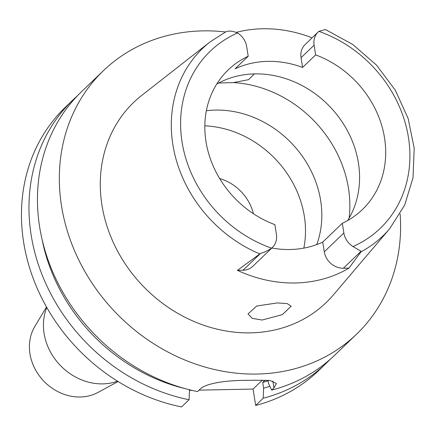 <?xml version="1.0" encoding="UTF-8"?>
<svg xmlns="http://www.w3.org/2000/svg" width="436" height="436" viewBox="0 0 436 436"><rect width="100%" height="100%" fill="white"/><g stroke="black" fill="none" stroke-linecap="round" stroke-linejoin="round"><path stroke-width="0.65" d="M314.111 45.164A17.832 15.489 -133.8 0 1 318.204 31.975A17.832 15.489 -133.8 0 1 318.89 31.354L325.409 29.517L352.729 44.445L376.513 65.117L395.365 90.323L408.183 118.597L414.2 148.305L413.034 177.708L404.695 205.078L389.659 228.747A130.07 112.979 -133.8 0 1 361.062 251.795L361.057 251.25L352.975 246.542A17.832 15.489 -133.8 0 1 343.862 233.009L342.32 223.287A96.836 84.115 46.2 0 0 362.327 209.612A96.836 84.115 46.2 0 0 384.547 137.972A96.836 84.115 46.2 0 0 315.648 54.887L314.111 45.164L301.053 57.705L302.589 67.427L315.648 54.887M318.204 31.975L305.14 44.51A17.832 15.489 46.2 0 0 301.053 57.705M302.589 67.427A96.836 84.115 46.2 0 0 235.14 68.779L248.198 56.239A96.836 84.115 46.2 0 0 228.197 69.913A96.836 84.115 46.2 0 0 205.977 141.553A96.836 84.115 46.2 0 0 274.871 224.638L276.413 234.361A17.832 15.489 -133.8 0 1 272.32 247.555A17.832 15.489 -133.8 0 1 271.628 248.171C267.47 250.902 263.835 252.597 260.723 253.262L237.429 270.358L243.032 270.244A17.832 15.489 46.2 0 0 252.727 266.363L272.32 247.555M216.708 84.088A96.836 84.115 -133.8 0 1 358.43 163.048A96.836 84.115 -133.8 0 1 347.694 220.512M236.367 32.346A131.547 114.265 -133.8 0 1 312.094 37.834M248.198 56.239L246.662 46.516A17.832 15.489 -133.8 0 0 237.549 32.989C232.628 30.907 228.671 30.553 225.668 31.926L210.19 41.823L141.793 95.359A138.855 120.614 46.2 0 0 101.931 205.024A138.855 120.614 46.2 0 0 198.653 323.381A138.855 120.614 46.2 0 0 333.387 294.91L389.659 228.747M271.841 248.013A96.836 84.115 46.2 0 0 322.733 242.094L324.275 251.817A17.832 15.489 46.2 0 0 343.366 268.233L348.969 268.124L361.062 251.795M348.969 268.124A132.462 115.06 -133.8 0 1 237.429 270.358M262.123 320.029L282.332 314.656L291.166 306.23L287.193 303.592L277.47 302.922L256.793 305.996L247.991 313.936L252.297 318.389L262.123 320.029M342.32 223.287L322.733 242.094M218.649 83.02L233.347 82.606L248.613 79.657L254.362 73.907M316.749 244.58A98.296 85.38 46.2 0 0 320.662 200.576A98.296 85.38 46.2 0 0 206.359 110.739M204.833 125.83A98.296 85.38 -133.8 0 1 304.333 216.251A98.296 85.38 -133.8 0 1 303.832 248.117M253.425 213.727A43.851 38.09 46.2 0 0 219.657 178.558M46.499 306.982L34.826 326.493A46.941 40.771 46.2 0 0 29.97 353.792A46.941 40.771 46.2 0 0 98.089 392.384L118.063 381.516M46.794 307.5A54.811 47.611 46.2 0 0 44.08 333.415A54.811 47.611 46.2 0 0 117.556 381.2M73.063 99.811L65.553 107.027A182.706 158.704 46.2 0 0 23.631 242.198A182.706 158.704 46.2 0 0 181.54 406.935L189.05 399.725A182.706 158.704 -133.8 0 1 31.141 234.982A182.706 158.704 -133.8 0 1 73.063 99.811A182.706 158.704 -133.8 0 1 77.395 95.833M330.292 359.237A182.706 158.704 -133.8 0 1 326.139 363.401L318.629 370.611A182.706 158.704 46.2 0 1 255.66 405.453L253.065 389.065L199.023 390.149M191.682 390.296L189.486 390.34M326.139 363.401A182.706 158.704 -133.8 0 1 263.175 398.237L263.638 388.144L262.734 382.416L265.132 380.11M255.66 405.453L263.175 398.237M262.456 380.05L253.065 389.065M268.031 380.268L268.538 383.44L271.655 390.095L273.944 387.898L276.446 383.5L270.015 380.465L253.97 380.203A182.706 158.704 46.2 0 1 247.234 380.339C229.598 380.257 206.233 382.595 199.819 389.381L197.535 391.583A182.706 158.704 46.2 0 1 39.627 226.84A182.706 158.704 46.2 0 1 81.548 91.669L103.425 70.665A182.706 158.704 -133.8 0 1 225.548 31.97M189.518 389.631L189.05 399.725M400.139 213.896A182.706 158.704 -133.8 0 1 356.501 334.248A182.706 158.704 -133.8 0 1 181.54 358.588A182.706 158.704 -133.8 0 1 61.503 205.836A182.706 158.704 -133.8 0 1 103.425 70.665M271.655 390.095A182.706 158.704 46.2 0 0 334.619 355.258L356.501 334.248M262.734 382.416A168.089 146.006 46.2 0 0 268.113 380.775M269.873 386.291A174.019 151.156 -133.8 0 1 263.638 388.144M185.589 388.743A174.019 151.156 -133.8 0 1 42.025 239.217M318.89 31.354A122.767 106.64 -133.8 0 1 408.456 137.493A122.767 106.64 -133.8 0 1 352.975 246.542M271.628 248.171A122.767 106.64 -133.8 0 1 182.063 142.032A122.767 106.64 -133.8 0 1 237.549 32.989M259.551 253.834A130.07 112.979 -133.8 0 1 172.852 144.55A130.07 112.979 -133.8 0 1 210.19 41.823M243.032 270.244L260.723 253.262M233.347 82.606A115.104 99.986 -133.8 0 1 348.495 188.423A115.104 99.986 -133.8 0 1 349.122 218.125M273.944 387.898L272.843 380.966M324.275 251.817L343.862 233.009M361.057 251.25L343.366 268.233"/></g></svg>
